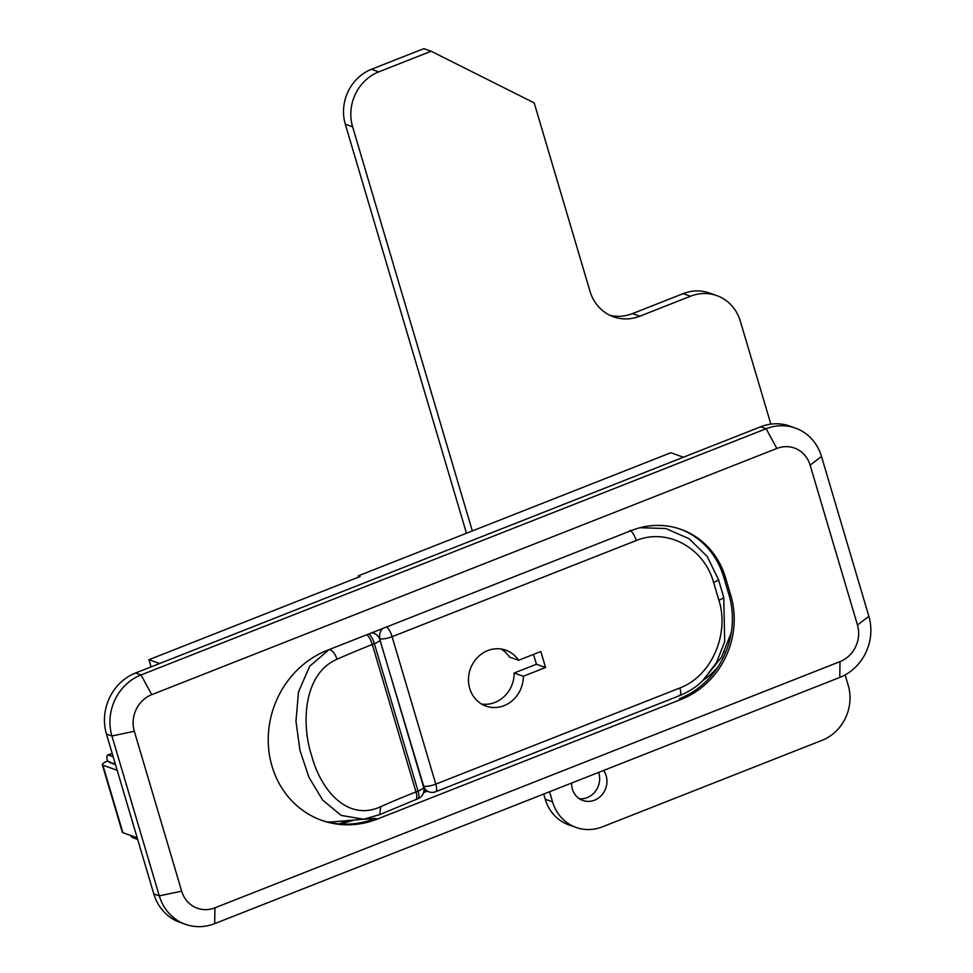 <?xml version="1.0" encoding="UTF-8"?>
<svg xmlns="http://www.w3.org/2000/svg" width="973" height="973" viewBox="0 0 973 973"><rect width="100%" height="100%" fill="white"/><g stroke="black" fill="none" stroke-linecap="round" stroke-linejoin="round"><path stroke-width="1.46" d="M725.554 577.755A81.367 74.398 109.5 0 0 680.954 529.348A81.367 74.398 109.5 0 0 631.392 530.54L327.293 650.317A90.939 83.143 109.5 0 0 268.28 736.719A90.939 83.143 109.5 0 0 321.881 820.409A90.939 83.143 109.5 0 0 377.281 819.084L681.38 699.295A81.367 74.398 109.5 0 0 730.82 595.512L725.554 577.755L723.73 577.111L728.996 594.868A81.367 74.398 -70.5 0 1 687.169 695.16A81.367 74.398 -70.5 0 1 679.555 698.65L681.38 699.295M680.03 529.032A81.367 74.398 -70.5 0 1 723.73 577.111M717.332 667.831A81.367 74.398 -70.5 0 1 703.078 680.322M361.895 819.424L375.444 818.427A90.939 83.143 -70.5 0 1 351.448 823.949A90.939 83.143 -70.5 0 1 320.968 820.081M340.781 823.997L353.041 820.409M427.147 791.219L423.535 792.654M134.31 731.282L181.671 891.159A28.716 26.259 109.5 0 0 214.911 907.833L840.015 661.616A28.716 26.259 109.5 0 0 857.456 624.982L810.108 465.106A28.716 26.259 109.5 0 0 776.868 448.444L151.764 694.661A28.716 26.259 109.5 0 0 134.31 731.282L111.931 736.002A47.859 43.761 -70.5 0 1 141.024 674.946L766.116 428.728A47.859 43.761 -70.5 0 1 795.269 428.035A47.859 43.761 -70.5 0 1 821.516 456.507L868.877 616.383A47.859 43.761 -70.5 0 1 839.784 677.427L214.68 923.645A47.859 43.761 -70.5 0 1 185.539 924.35A47.859 43.761 -70.5 0 1 159.292 895.878L111.931 736.002L106.458 734.056L153.807 893.932A47.859 43.761 109.5 0 0 180.054 922.404L185.539 924.35M795.269 428.035L789.796 426.089A47.859 43.761 109.5 0 0 760.643 426.794L135.539 673.012A47.859 43.761 109.5 0 0 106.458 734.056M159.669 663.501L148.93 659.694L360.119 576.515L358.283 575.858L670.835 452.749L683.411 457.213M151.07 666.894L148.93 659.694M358.648 577.086L358.283 575.858M724.24 652.08L725.554 652.542M487.728 650.596A29.677 27.135 109.5 0 0 468.475 678.789A29.677 27.135 109.5 0 0 485.965 706.106A29.677 27.135 109.5 0 0 504.038 705.668A29.677 27.135 109.5 0 0 523.316 676.259L545.561 667.49L540.83 651.509L518.573 660.266A29.677 27.135 109.5 0 0 505.802 650.171A29.677 27.135 109.5 0 0 487.728 650.596M481.562 704.038A29.677 27.135 109.5 0 0 494.904 702.433A29.677 27.135 109.5 0 0 514.17 673.012L523.316 676.259M640.027 527.731L665.86 528.509L689.054 538.689L707.189 556.447L718.512 579.726L723.778 597.495L724.69 641.694L716.432 662.747L702.713 680.686L721.516 657.237L731.258 632.608M679.908 687.972C712.321 675.663 729.519 633.095 718.877 600.219L713.61 582.462C704.561 549.027 668.573 527.378 636.245 540.526L392.107 636.695L435.782 784.129L679.908 687.972C681.295 693.287 680.954 695.817 678.886 695.561M426.332 790.94L423.717 791.961M374.143 633.435A9.572 8.757 -70.5 0 1 374.362 631.781M702.713 680.686L702.701 680.686C696.863 686.61 689.212 691.572 679.762 695.586L435.636 791.742A9.572 3.041 68.5 0 0 435.782 784.129A9.572 2.42 163.5 0 1 423.681 786.16L379.482 638.531M501.071 648.991A29.677 27.135 109.5 0 1 509.438 657.03L518.573 660.266M514.17 673.012L536.427 664.255L533.496 654.391M536.427 664.255L545.561 667.49M629.957 530.358C632.328 531.672 634.42 535.065 636.245 540.526M337.023 659.244C303.71 673.559 300.937 723.194 311.713 755.912C320.762 789.942 347.519 822.039 380.698 806.678A287.193 72.428 163.5 0 1 415.982 791.925L372.318 644.491A287.193 72.428 -16.5 0 0 337.023 659.244C335.138 653.795 332.657 650.572 329.567 649.55A296.765 74.848 163.5 0 1 332.231 648.371M346.485 821.017L339.2 823.888M329.105 649.599L309.657 666.262L298.492 691.949L295.962 721.273L299.952 750.39L308.952 777.281L322.61 800.013L341.17 815.423L363.695 819.205L332.365 821.905A89.03 81.391 109.5 0 1 327.366 821.954M415.836 799.538A9.572 3.041 -111.5 0 0 415.982 791.925L418.049 791.122A9.572 3.041 68.5 0 1 417.904 798.724L379.75 814.62L380.698 806.678M603.601 770.458A19.144 17.502 -70.5 0 1 594.527 800.195A19.144 17.502 -70.5 0 1 582.876 800.475A19.144 17.502 -70.5 0 1 571.577 783.07M598.614 772.428A19.144 17.502 -70.5 0 1 587.218 797.605A19.144 17.502 -70.5 0 1 579.373 798.736M466.468 533.253L345.306 124.216A43.08 39.382 -70.5 0 1 371.479 69.278L423.851 48.65L431.161 51.241L534.189 102.907L589.966 291.195A43.08 39.382 109.5 0 0 613.586 316.833A43.08 39.382 109.5 0 0 639.82 316.201L690.502 296.23A43.08 39.382 -70.5 0 1 716.748 295.597A43.08 39.382 -70.5 0 1 740.356 321.224L770.847 424.131M609.998 315.337A43.08 39.382 109.5 0 0 632.511 313.598L683.192 293.639A43.08 39.382 -70.5 0 1 709.439 293.007L716.748 295.597M845.123 674.909L848.225 685.393A43.08 39.382 -70.5 0 1 822.051 740.331L602.421 826.843A43.08 39.382 -70.5 0 1 576.186 827.476L568.877 824.885A43.08 39.382 -70.5 0 1 545.257 799.259L543.725 794.041M472.331 530.942L352.615 126.818A43.08 39.382 -70.5 0 1 378.789 71.868L431.161 51.241M576.186 827.476A43.08 39.382 -70.5 0 1 552.567 801.849L549.575 791.742M102.311 764.705A7.662 1.934 -16.5 0 0 102.895 765.192L122.89 832.693A7.662 1.934 -16.5 0 1 122.306 832.207L102.311 764.705A7.662 1.934 -16.5 0 1 106.726 761.494L107.577 761.166A7.662 2.433 68.5 0 1 107.687 755.072A7.662 2.433 68.5 0 1 108.392 755.097L113.184 756.799M115.507 764.608L109.657 762.528L115.288 763.902M130.516 835.393A7.662 2.433 -111.5 0 0 132.863 837.692L137.655 839.395M107.577 761.166L110.496 762.2M117.174 770.263L102.895 765.192M122.89 832.693L137.169 837.765M728.996 594.868L730.82 595.512M375.444 818.427L377.281 819.084M151.764 694.661L141.024 674.946L135.539 673.012M181.671 891.159L159.292 895.878L153.807 893.932M776.868 448.444L766.116 428.728L760.643 426.794M868.877 616.383L857.456 624.982M810.108 465.106L821.516 456.507M839.784 677.427L840.015 661.616M214.68 923.645L214.911 907.833M423.243 786.002L423.681 786.16A9.572 8.757 109.5 0 0 428.935 791.852L423.96 790.088M382.79 628.461A9.572 8.757 109.5 0 0 380.005 638.726A9.572 2.42 163.5 0 0 392.107 636.695A9.572 3.041 68.5 0 0 386.609 626.953M718.512 579.726A9.572 2.42 163.5 0 1 713.61 582.462M723.778 597.495A9.572 2.42 163.5 0 1 718.877 600.219M417.904 798.724A9.572 9.572 0 0 0 423.571 787.108A9.572 2.42 -16.5 0 1 418.049 791.122L374.374 643.676L372.318 644.491A9.572 3.041 68.5 0 0 366.821 634.749M368.876 633.934A9.572 3.041 -111.5 0 1 374.374 643.676A9.572 2.42 -16.5 0 0 379.896 639.662A9.572 9.572 0 0 0 373.912 633.362A9.572 8.757 109.5 0 0 371.516 632.9M371.479 69.278L378.789 71.868M345.306 124.216L352.615 126.818M632.511 313.598L639.82 316.201M683.192 293.639L690.502 296.23M545.257 799.259L552.567 801.849M112.236 753.576L108.392 755.097M428.935 791.852A9.572 9.572 0 0 0 435.636 791.742M373.912 633.362L372.039 632.693M423.571 787.108L379.896 639.662M379.75 814.62L363.683 819.205M107.687 755.072L112.163 753.309"/></g></svg>
